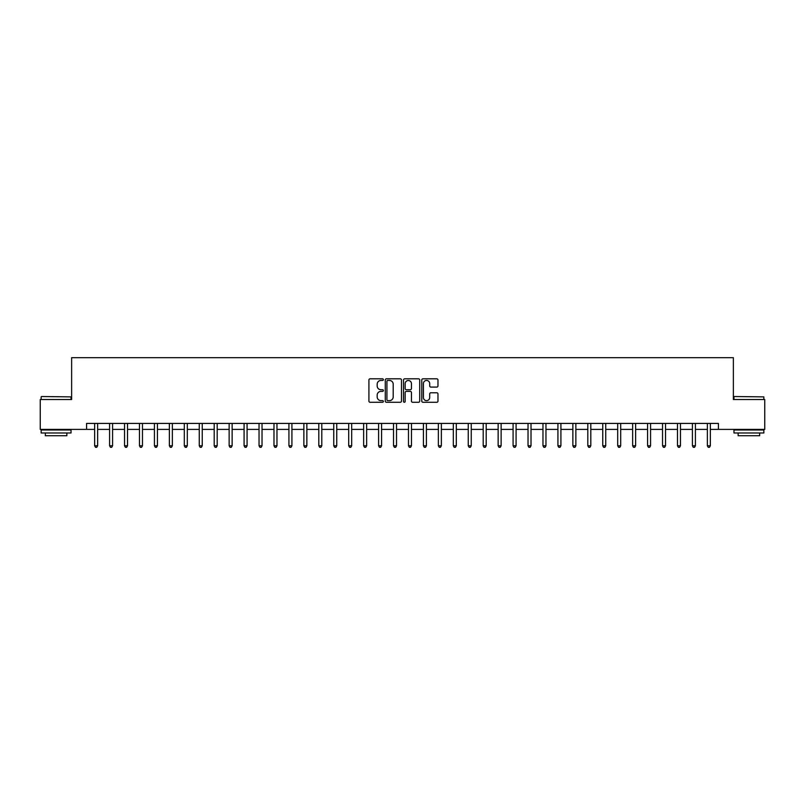 <?xml version="1.0" encoding="UTF-8"?>
<svg xmlns="http://www.w3.org/2000/svg" width="805" height="805" viewBox="0 0 805 805"><rect width="100%" height="100%" fill="white"/><g stroke="black" fill="none" stroke-linecap="round" stroke-linejoin="round"><path stroke-width="1.21" d="M383.371 379.628A0.825 0.825 0 0 0 382.546 378.813L370.079 378.813A1.177 1.177 0 0 0 368.911 379.98L368.911 401.101A1.177 1.177 0 0 0 370.079 402.279L382.546 402.279A0.825 0.825 0 0 0 383.371 401.454A0.825 0.825 0 0 0 382.546 400.638L380.936 400.638A3.753 3.753 0 0 1 377.183 396.885L377.183 395.124A3.753 3.753 0 0 1 380.936 391.371L382.546 391.371A0.825 0.825 0 0 0 383.371 390.546A0.825 0.825 0 0 0 382.546 389.721L380.936 389.721A3.753 3.753 0 0 1 377.183 385.967L377.183 384.206A3.753 3.753 0 0 1 380.936 380.453L382.546 380.453A0.825 0.825 0 0 0 383.371 379.628M436.793 387.084A1.177 1.177 0 0 0 437.97 385.907L437.97 379.98A1.177 1.177 0 0 0 436.793 378.813L422.947 378.813A1.177 1.177 0 0 0 421.78 379.98L421.78 401.101A1.177 1.177 0 0 0 422.947 402.279L436.793 402.279A1.177 1.177 0 0 0 437.97 401.101L437.97 393.947A1.177 1.177 0 0 0 436.793 392.77L430.866 392.77A1.177 1.177 0 0 0 429.699 393.947L429.699 397.499A3.14 3.14 0 0 1 426.559 400.638A3.14 3.14 0 0 1 423.42 397.499L423.42 383.593A3.14 3.14 0 0 1 426.559 380.453A3.14 3.14 0 0 1 429.699 383.593L429.699 385.907A1.177 1.177 0 0 0 430.866 387.084L436.793 387.084M86.578 429.397L40.25 429.397L40.25 399.511L71.635 399.511L71.635 357.672L733.365 357.672L733.365 399.511L764.75 399.511L764.75 429.397L718.422 429.397L718.422 423.42L86.578 423.42L86.578 429.397L94.648 429.397M401.474 379.98A1.177 1.177 0 0 0 400.296 378.813L386.45 378.813A1.177 1.177 0 0 0 385.283 379.98L385.283 401.101A1.177 1.177 0 0 0 386.45 402.279L400.296 402.279A1.177 1.177 0 0 0 401.474 401.101L401.474 379.98M404.704 378.813L418.55 378.813A1.177 1.177 0 0 1 419.717 379.98L419.717 401.101A1.177 1.177 0 0 1 418.55 402.279L412.623 402.279A1.177 1.177 0 0 1 411.446 401.101L411.446 392.538A1.177 1.177 0 0 0 410.278 391.371L406.344 391.371A1.177 1.177 0 0 0 405.167 392.538L405.167 401.454A0.825 0.825 0 0 1 404.351 402.279A0.825 0.825 0 0 1 403.526 401.454L403.526 379.98A1.177 1.177 0 0 1 404.704 378.813M97.636 429.397L109.591 429.397M112.579 429.397L124.534 429.397M127.522 429.397L139.476 429.397M142.465 429.397L154.429 429.397M157.418 429.397L169.372 429.397M172.361 429.397L184.315 429.397M187.303 429.397L199.258 429.397M202.246 429.397L214.2 429.397M217.189 429.397L229.143 429.397M232.132 429.397L244.086 429.397M247.075 429.397L259.039 429.397M262.027 429.397L273.982 429.397M276.97 429.397L288.925 429.397M291.913 429.397L303.867 429.397M306.856 429.397L318.81 429.397M321.799 429.397L333.753 429.397M336.742 429.397L348.696 429.397M351.684 429.397L363.649 429.397M366.637 429.397L378.592 429.397M381.58 429.397L393.534 429.397M396.523 429.397L408.477 429.397M411.466 429.397L423.42 429.397M426.409 429.397L438.363 429.397M441.351 429.397L453.316 429.397M456.304 429.397L468.258 429.397M471.247 429.397L483.201 429.397M486.19 429.397L498.144 429.397M501.133 429.397L513.087 429.397M516.075 429.397L528.03 429.397M531.018 429.397L542.973 429.397M545.961 429.397L557.925 429.397M560.914 429.397L572.868 429.397M575.857 429.397L587.811 429.397M590.8 429.397L602.754 429.397M605.742 429.397L617.697 429.397M620.685 429.397L632.639 429.397M635.628 429.397L647.582 429.397M650.571 429.397L662.535 429.397M665.524 429.397L677.478 429.397M680.467 429.397L692.421 429.397M695.409 429.397L707.364 429.397M710.352 429.397L718.422 429.397M387.738 380.453A0.825 0.825 0 0 0 386.923 381.278L386.923 399.813A0.825 0.825 0 0 0 387.738 400.638L389.449 400.638A3.753 3.753 0 0 0 393.202 396.885L393.202 384.206A3.753 3.753 0 0 0 389.449 380.453L387.738 380.453M411.446 383.653A3.14 3.14 0 0 0 408.306 380.513A3.14 3.14 0 0 0 405.167 383.653L405.167 388.553A1.177 1.177 0 0 0 406.344 389.721L410.278 389.721A1.177 1.177 0 0 0 411.446 388.553L411.446 383.653M97.787 423.42L97.727 423.571A1.197 1.197 0 0 0 97.636 424.024L97.636 445.779L94.648 445.779L94.648 424.024A1.197 1.197 0 0 0 94.557 423.571L94.497 423.42M97.636 445.779L96.741 447.328L95.543 447.328L94.648 445.779M112.73 423.42L112.67 423.571A1.197 1.197 86.6 0 0 112.579 424.024L112.579 445.779L109.591 445.779L109.591 424.024A1.197 1.197 86.6 0 0 109.5 423.571L109.44 423.42M112.579 445.779L111.684 447.328L110.486 447.328L109.591 445.779M127.673 423.42L127.613 423.571A1.197 1.197 86.6 0 0 127.522 424.024L127.522 445.779L124.534 445.779L124.534 424.024A1.197 1.197 86.6 0 0 124.453 423.571L124.393 423.42M127.522 445.779L126.627 447.328L125.429 447.328L124.534 445.779M142.616 423.42L142.555 423.571A1.197 1.197 86.6 0 0 142.465 424.024L142.465 445.779L139.476 445.779L139.476 424.024A1.197 1.197 86.6 0 0 139.396 423.571L139.335 423.42M142.465 445.779L141.569 447.328L140.372 447.328L139.476 445.779M157.559 423.42L157.498 423.571A1.197 1.197 86.6 0 0 157.418 424.024L157.418 445.779L154.429 445.779L154.429 424.024A1.197 1.197 86.6 0 0 154.339 423.571L154.278 423.42M157.418 445.779L156.512 447.328L155.325 447.328L154.429 445.779M41.508 396.523L71.031 396.885L41.508 396.523M56.088 432.989L41.146 432.989L41.146 430.001L71.031 430.001L71.031 432.989L56.088 432.989M66.855 432.989L66.855 435.736L45.332 435.736L45.332 432.989M734.321 396.523L763.854 396.885L734.321 396.523M748.912 432.989L733.969 432.989L733.969 430.001L763.854 430.001L763.854 432.989L748.912 432.989M759.668 432.989L759.668 435.736L738.145 435.736L738.145 432.989M172.501 423.42L172.441 423.571A1.197 1.197 86.6 0 0 172.361 424.024L172.361 445.779L169.372 445.779L169.372 424.024A1.197 1.197 86.6 0 0 169.281 423.571L169.221 423.42M172.361 445.779L171.465 447.328L170.268 447.328L169.372 445.779M187.454 423.42L187.384 423.571A1.197 1.197 86.6 0 0 187.303 424.024L187.303 445.779L184.315 445.779L184.315 424.024A1.197 1.197 86.6 0 0 184.224 423.571L184.164 423.42M187.303 445.779L186.408 447.328L185.21 447.328L184.315 445.779M202.397 423.42L202.337 423.571A1.197 1.197 86.6 0 0 202.246 424.024L202.246 445.779L199.258 445.779L199.258 424.024A1.197 1.197 86.6 0 0 199.167 423.571L199.107 423.42M202.246 445.779L201.351 447.328L200.153 447.328L199.258 445.779M217.34 423.42L217.28 423.571A1.197 1.197 86.6 0 0 217.189 424.024L217.189 445.779L214.2 445.779L214.2 424.024A1.197 1.197 86.6 0 0 214.12 423.571L214.05 423.42M217.189 445.779L216.293 447.328L215.096 447.328L214.2 445.779M232.283 423.42L232.222 423.571A1.197 1.197 86.6 0 0 232.132 424.024L232.132 445.779L229.143 445.779L229.143 424.024A1.197 1.197 86.6 0 0 229.063 423.571L229.002 423.42M232.132 445.779L231.236 447.328L230.039 447.328L229.143 445.779M247.226 423.42L247.165 423.571A1.197 1.197 86.6 0 0 247.075 424.024L247.075 445.779L244.086 445.779L244.086 424.024A1.197 1.197 86.6 0 0 244.006 423.571L243.945 423.42M247.075 445.779L246.179 447.328L244.992 447.328L244.086 445.779M262.168 423.42L262.108 423.571A1.197 1.197 86.6 0 0 262.027 424.024L262.027 445.779L259.039 445.779L259.039 424.024A1.197 1.197 86.6 0 0 258.948 423.571L258.888 423.42M262.027 445.779L261.122 447.328L259.935 447.328L259.039 445.779M277.111 423.42L277.051 423.571A1.197 1.197 86.6 0 0 276.97 424.024L276.97 445.779L273.982 445.779L273.982 424.024A1.197 1.197 86.6 0 0 273.891 423.571L273.831 423.42M276.97 445.779L276.075 447.328L274.877 447.328L273.982 445.779M292.064 423.42L291.994 423.571A1.197 1.197 86.6 0 0 291.913 424.024L291.913 445.779L288.925 445.779L288.925 424.024A1.197 1.197 86.6 0 0 288.834 423.571L288.774 423.42M291.913 445.779L291.018 447.328L289.82 447.328L288.925 445.779M307.007 423.42L306.947 423.571A1.197 1.197 86.6 0 0 306.856 424.024L306.856 445.779L303.867 445.779L303.867 424.024A1.197 1.197 86.6 0 0 303.777 423.571L303.716 423.42M306.856 445.779L305.96 447.328L304.763 447.328L303.867 445.779M321.95 423.42L321.889 423.571A1.197 1.197 86.6 0 0 321.799 424.024L321.799 445.779L318.81 445.779L318.81 424.024A1.197 1.197 86.6 0 0 318.73 423.571L318.669 423.42M321.799 445.779L320.903 447.328L319.706 447.328L318.81 445.779M336.893 423.42L336.832 423.571A1.197 1.197 86.6 0 0 336.742 424.024L336.742 445.779L333.753 445.779L333.753 424.024A1.197 1.197 86.6 0 0 333.673 423.571L333.612 423.42M336.742 445.779L335.846 447.328L334.649 447.328L333.753 445.779M351.835 423.42L351.775 423.571A1.197 1.197 86.6 0 0 351.684 424.024L351.684 445.779L348.696 445.779L348.696 424.024A1.197 1.197 86.6 0 0 348.615 423.571L348.555 423.42M351.684 445.779L350.789 447.328L349.601 447.328L348.696 445.779M366.778 423.42L366.718 423.571A1.197 1.197 86.6 0 0 366.637 424.024L366.637 445.779L363.649 445.779L363.649 424.024A1.197 1.197 86.6 0 0 363.558 423.571L363.498 423.42M366.637 445.779L365.742 447.328L364.544 447.328L363.649 445.779M381.721 423.42L381.661 423.571A1.197 1.197 86.6 0 0 381.58 424.024L381.58 445.779L378.592 445.779L378.592 424.024A1.197 1.197 86.6 0 0 378.501 423.571L378.441 423.42M381.58 445.779L380.685 447.328L379.487 447.328L378.592 445.779M396.674 423.42L396.613 423.571A1.197 1.197 86.6 0 0 396.523 424.024L396.523 445.779L393.534 445.779L393.534 424.024A1.197 1.197 86.6 0 0 393.444 423.571L393.383 423.42M396.523 445.779L395.627 447.328L394.43 447.328L393.534 445.779M411.617 423.42L411.556 423.571A1.197 1.197 86.6 0 0 411.466 424.024L411.466 445.779L408.477 445.779L408.477 424.024A1.197 1.197 86.6 0 0 408.387 423.571L408.326 423.42M411.466 445.779L410.57 447.328L409.373 447.328L408.477 445.779M426.559 423.42L426.499 423.571A1.197 1.197 86.6 0 0 426.409 424.024L426.409 445.779L423.42 445.779L423.42 424.024A1.197 1.197 86.6 0 0 423.339 423.571L423.279 423.42M426.409 445.779L425.513 447.328L424.316 447.328L423.42 445.779M441.502 423.42L441.442 423.571A1.197 1.197 86.6 0 0 441.351 424.024L441.351 445.779L438.363 445.779L438.363 424.024A1.197 1.197 86.6 0 0 438.282 423.571L438.222 423.42M441.351 445.779L440.456 447.328L439.258 447.328L438.363 445.779M456.445 423.42L456.385 423.571A1.197 1.197 86.6 0 0 456.304 424.024L456.304 445.779L453.316 445.779L453.316 424.024A1.197 1.197 86.6 0 0 453.225 423.571L453.165 423.42M456.304 445.779L455.399 447.328L454.211 447.328L453.316 445.779M471.388 423.42L471.328 423.571A1.197 1.197 86.6 0 0 471.247 424.024L471.247 445.779L468.258 445.779L468.258 424.024A1.197 1.197 86.6 0 0 468.168 423.571L468.108 423.42M471.247 445.779L470.351 447.328L469.154 447.328L468.258 445.779M486.331 423.42L486.27 423.571A1.197 1.197 86.6 0 0 486.19 424.024L486.19 445.779L483.201 445.779L483.201 424.024A1.197 1.197 86.6 0 0 483.111 423.571L483.05 423.42M486.19 445.779L485.294 447.328L484.097 447.328L483.201 445.779M501.284 423.42L501.223 423.571A1.197 1.197 86.6 0 0 501.133 424.024L501.133 445.779L498.144 445.779L498.144 424.024A1.197 1.197 86.6 0 0 498.054 423.571L497.993 423.42M501.133 445.779L500.237 447.328L499.04 447.328L498.144 445.779M516.226 423.42L516.166 423.571A1.197 1.197 86.6 0 0 516.075 424.024L516.075 445.779L513.087 445.779L513.087 424.024A1.197 1.197 86.6 0 0 513.006 423.571L512.936 423.42M516.075 445.779L515.18 447.328L513.982 447.328L513.087 445.779M531.169 423.42L531.109 423.571A1.197 1.197 86.6 0 0 531.018 424.024L531.018 445.779L528.03 445.779L528.03 424.024A1.197 1.197 86.6 0 0 527.949 423.571L527.889 423.42M531.018 445.779L530.123 447.328L528.925 447.328L528.03 445.779M546.112 423.42L546.052 423.571A1.197 1.197 86.6 0 0 545.961 424.024L545.961 445.779L542.973 445.779L542.973 424.024A1.197 1.197 86.6 0 0 542.892 423.571L542.832 423.42M545.961 445.779L545.066 447.328L543.878 447.328L542.973 445.779M561.055 423.42L560.994 423.571A1.197 1.197 86.6 0 0 560.914 424.024L560.914 445.779L557.925 445.779L557.925 424.024A1.197 1.197 86.6 0 0 557.835 423.571L557.774 423.42M560.914 445.779L560.008 447.328L558.821 447.328L557.925 445.779M575.998 423.42L575.937 423.571A1.197 1.197 86.6 0 0 575.857 424.024L575.857 445.779L572.868 445.779L572.868 424.024A1.197 1.197 86.6 0 0 572.778 423.571L572.717 423.42M575.857 445.779L574.961 447.328L573.764 447.328L572.868 445.779M590.951 423.42L590.88 423.571A1.197 1.197 86.6 0 0 590.8 424.024L590.8 445.779L587.811 445.779L587.811 424.024A1.197 1.197 86.6 0 0 587.72 423.571L587.66 423.42M590.8 445.779L589.904 447.328L588.707 447.328L587.811 445.779M605.893 423.42L605.833 423.571A1.197 1.197 86.6 0 0 605.742 424.024L605.742 445.779L602.754 445.779L602.754 424.024A1.197 1.197 86.6 0 0 602.663 423.571L602.603 423.42M605.742 445.779L604.847 447.328L603.649 447.328L602.754 445.779M620.836 423.42L620.776 423.571A1.197 1.197 86.6 0 0 620.685 424.024L620.685 445.779L617.697 445.779L617.697 424.024A1.197 1.197 86.6 0 0 617.616 423.571L617.546 423.42M620.685 445.779L619.79 447.328L618.592 447.328L617.697 445.779M635.779 423.42L635.719 423.571A1.197 1.197 86.6 0 0 635.628 424.024L635.628 445.779L632.639 445.779L632.639 424.024A1.197 1.197 86.6 0 0 632.559 423.571L632.499 423.42M635.628 445.779L634.732 447.328L633.535 447.328L632.639 445.779M650.722 423.42L650.661 423.571A1.197 1.197 86.6 0 0 650.571 424.024L650.571 445.779L647.582 445.779L647.582 424.024A1.197 1.197 86.6 0 0 647.502 423.571L647.441 423.42M650.571 445.779L649.675 447.328L648.488 447.328L647.582 445.779M665.665 423.42L665.604 423.571A1.197 1.197 86.6 0 0 665.524 424.024L665.524 445.779L662.535 445.779L662.535 424.024A1.197 1.197 86.6 0 0 662.445 423.571L662.384 423.42M665.524 445.779L664.628 447.328L663.431 447.328L662.535 445.779M680.607 423.42L680.547 423.571A1.197 1.197 86.6 0 0 680.467 424.024L680.467 445.779L677.478 445.779L677.478 424.024A1.197 1.197 86.6 0 0 677.387 423.571L677.327 423.42M680.467 445.779L679.571 447.328L678.374 447.328L677.478 445.779M695.56 423.42L695.5 423.571A1.197 1.197 86.6 0 0 695.409 424.024L695.409 445.779L692.421 445.779L692.421 424.024A1.197 1.197 86.6 0 0 692.33 423.571L692.27 423.42M695.409 445.779L694.514 447.328L693.316 447.328L692.421 445.779M710.503 423.42L710.443 423.571A1.197 1.197 86.6 0 0 710.352 424.024L710.352 445.779L707.364 445.779L707.364 424.024A1.197 1.197 86.6 0 0 707.273 423.571L707.213 423.42M710.352 445.779L709.457 447.328L708.259 447.328L707.364 445.779M41.146 399.511L41.146 396.885M47.958 430.001L47.958 429.397M64.219 430.001L64.219 429.397M71.031 399.511L71.031 396.885M733.969 399.511L733.969 396.885M740.781 430.001L740.781 429.397M757.042 430.001L757.042 429.397M763.854 399.511L763.854 396.885"/></g></svg>
